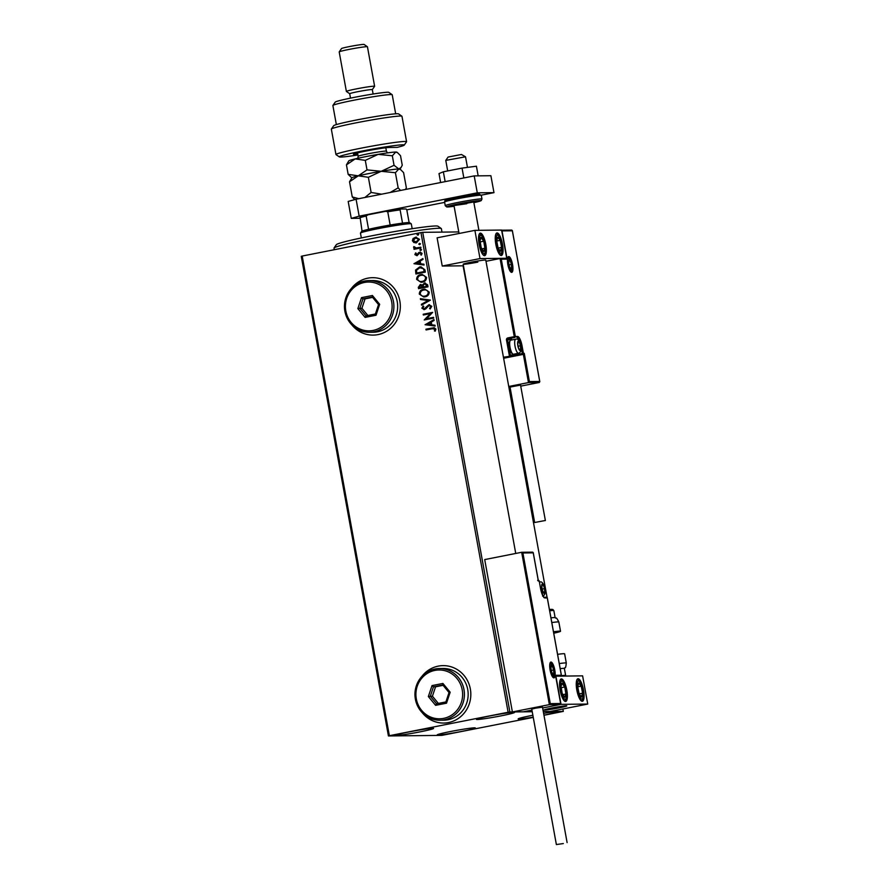 <?xml version="1.0" encoding="UTF-8"?>
<svg xmlns="http://www.w3.org/2000/svg" width="889" height="889" viewBox="0 0 889 889"><rect width="100%" height="100%" fill="white"/><g stroke="black" fill="none" stroke-linecap="round" stroke-linejoin="round"><path stroke-width="1.33" d="M422.197 712.634A28.715 27.47 -90.6 0 0 443.667 723.057A28.715 27.47 -90.6 0 0 448.478 722.557A28.715 27.47 -90.6 0 0 470.692 691.52A28.715 27.47 -90.6 0 0 443.044 665.628A28.715 27.47 -90.6 0 0 438.233 666.128A28.715 27.47 -90.6 0 0 421.797 676.518M443.089 665.628A28.715 27.47 -90.6 0 0 438.31 666.128A28.715 27.47 -90.6 0 0 422.264 676.018M422.675 713.122A28.715 27.47 -90.6 0 0 443.711 723.057M351.688 324.685A28.715 27.47 -90.6 0 0 373.169 335.109A28.715 27.47 -90.6 0 0 377.981 334.608A28.715 27.47 -90.6 0 0 400.194 303.571A28.715 27.47 -90.6 0 0 372.535 277.69A28.715 27.47 -90.6 0 0 367.724 278.179A28.715 27.47 -90.6 0 0 351.299 288.581M372.58 277.69A28.715 27.47 -90.6 0 0 367.813 278.179A28.715 27.47 -90.6 0 0 351.766 288.08M352.177 325.185A28.715 27.47 -90.6 0 0 373.213 335.109M533.222 717.156A19.38 0.989 -10.3 0 1 518.154 718.912A19.38 0.989 -10.3 0 1 531.589 715.512A19.38 0.989 -10.3 0 1 532.878 715.256M420.153 731.836A19.38 0.989 -10.3 0 1 395.438 735.359A19.38 0.989 -10.3 0 1 408.884 731.958A19.38 0.989 -10.3 0 1 433.588 728.435A19.38 0.989 -10.3 0 1 420.153 731.836M501.118 715.845A19.38 0.989 -10.3 0 1 476.415 719.368A19.38 0.989 -10.3 0 1 489.85 715.967A19.38 0.989 -10.3 0 1 514.553 712.433A19.38 0.989 -10.3 0 1 501.118 715.845M461.88 731.38A19.38 0.989 -10.3 0 1 437.177 734.903A19.38 0.989 -10.3 0 1 450.612 731.503A19.38 0.989 -10.3 0 1 475.315 727.98A19.38 0.989 -10.3 0 1 461.88 731.38M458.768 231.929L422.719 232.329L509.886 711.967L508.119 712.245L420.953 232.596L302.193 256.054L389.36 735.703L388.426 735.959L441.844 735.381L533.267 717.401M388.426 735.959L301.26 256.321L302.193 256.054M543.968 715.278L563.304 711.389L543.301 711.6L549.947 711.533L587.74 704.066L582.606 675.851L555.692 676.185M532.533 552.158L533.244 552.847L532.533 552.158L533.244 552.847L522.899 552.969L550.28 703.632L549.369 704.633L512.386 711.945L523.243 711.822L531.944 710.1L523.243 711.822L532.233 711.722L509.886 711.967M563.304 711.389L562.87 708.978M416.619 242.797L414.041 242.541L412.529 240.719L413.285 238.452L415.608 237.23L419.508 239.308L416.452 242.797L413.874 242.541L412.363 240.719L413.118 238.452L416.341 237.13M416.452 242.797L415.563 242.897M420.953 247.942L414.041 249.309L413.907 248.553L414.919 248.342L413.541 247.253L414.474 246.842L416.096 247.987L420.808 247.186L420.953 247.942M415.719 254.376L417.541 254.621L419.93 252.109L422.053 253.321L421.397 255.065L420.675 254.754L421.219 253.576L419.941 252.865L416.952 255.688L414.874 254.598L415.596 252.932L416.263 253.265L415.719 254.376L416.785 254.932L418.741 252.576L420.241 252.054M424.92 269.834L425.342 272.123L415.896 273.99L415.541 270.078L419.63 266.956L420.953 266.811L424.92 269.834M418.73 288.647L418.475 287.28L420.241 284.547L422.419 285.069L424.542 283.035L427.653 284.836L428.009 286.814L418.563 288.681L418.308 287.28L420.797 284.48M422.419 285.069L425.198 282.969M430.432 300.104L421.553 305.138L421.408 304.305L428.131 300.493L420.53 299.504L420.386 298.682L430.432 300.104M433.554 317.317L433.699 318.084L424.242 319.951L430.398 313.617L423.353 315.006L423.208 314.25L432.654 312.383L426.531 318.707L433.554 317.317M432.354 328.708L426.064 329.952L425.931 329.186L434.121 327.697L435.943 329.086L435.188 331.164L434.399 330.919L434.977 329.286L432.354 328.708M508.119 712.245L389.36 735.703M425.12 324.763L433.965 319.596L434.121 320.429L431.276 322.04L431.776 324.818L434.988 325.23L435.143 326.063L425.098 324.629M424.386 309.561L421.864 308.227L423.12 306.005L423.809 306.483L422.842 308.05L424.209 308.805L428.876 304.738L431.81 306.316L430.143 308.95L429.554 308.427L430.843 306.561L428.998 305.505L425.764 308.883L423.853 309.616M423.986 308.839L425.353 308.105M425.52 308.105L429.465 304.671M424.986 296.848L423.731 296.982L419.297 294.092C419.408 291.359 420.83 289.747 423.564 289.258L424.853 289.125L429.22 292.07C429.087 294.759 427.676 296.359 424.986 296.848M422.319 282.169L421.053 282.302L416.63 279.402C416.73 276.679 418.152 275.068 420.886 274.579L422.175 274.445L426.553 277.379C426.42 280.079 425.009 281.669 422.319 282.169M414.03 263.733L422.875 258.577L423.031 259.41L420.186 261.022L420.686 263.789L423.909 264.211L424.053 265.033L414.007 263.611M420.719 250.476L419.819 249.998L420.486 249.22L421.386 249.698L420.719 250.476L419.819 249.998L420.486 249.22L421.386 249.698M419.664 244.653L418.752 244.175L419.43 243.386L420.33 243.864L419.664 244.653L418.752 244.175L419.43 243.386L420.33 243.864M417.93 235.163L417.03 234.685L417.708 233.896L418.608 234.374L417.93 235.163L417.03 234.685L417.708 233.896L418.608 234.374M543.612 713.345A19.38 0.989 -10.3 0 1 556.292 711.978A19.38 0.989 -10.3 0 1 543.946 715.167M420.953 232.596L422.719 232.329M426.231 329.919L425.931 329.186M426.098 329.186L434.199 327.697M435.221 331.119L434.399 330.919M434.565 330.919L434.932 329.808M435.143 329.274L433.888 328.508M425.264 324.629L433.988 319.684M435.143 326.03L425.286 324.752M430.754 324.685L430.532 322.551L427.387 324.252L430.754 324.685L430.365 322.551M424.386 319.784L430.398 313.617M423.508 314.973L423.208 314.25M423.375 314.25L432.665 312.417M433.565 317.351L426.531 318.707M430.243 308.883L429.554 308.427M429.72 308.427L430.843 306.561M431.009 306.561L429.165 305.505M424.553 309.561L421.864 308.227M422.031 308.227L423.286 306.005M421.708 305.049L421.408 304.305M421.575 304.305L428.131 300.493M428.298 300.493L420.53 299.504M420.697 299.504L420.553 298.704M423.809 296.982L419.297 294.092M419.464 294.092C419.575 291.359 420.997 289.747 423.731 289.258L423.564 289.258M423.731 289.258L424.931 289.125M423.897 296.204L425.009 296.093C427.164 295.704 428.298 294.437 428.42 292.281C427.553 290.292 426.031 289.547 423.864 290.025M428.42 292.281L428.254 292.281C427.387 290.303 425.864 289.547 423.697 290.025L424.809 289.914M423.697 290.025C421.53 290.414 420.386 291.692 420.264 293.859C421.153 295.826 422.686 296.57 424.842 296.093C426.998 295.704 428.131 294.437 428.254 292.281M425.009 296.093L423.975 296.204M424.709 283.035L425.286 282.969M426.909 285.369L424.686 283.791L423.208 285.325L423.386 286.936L427.076 286.236L424.853 283.791M422.519 286.736L420.397 285.302L419.397 287.725L422.586 287.125L420.564 285.302M419.397 287.725L422.419 287.125M427.076 286.236L426.742 285.369M423.386 286.936L426.909 286.247M421.142 282.291L416.63 279.402M416.797 279.402C416.897 276.668 418.319 275.068 421.053 274.579L420.886 274.579M421.053 274.579L422.264 274.445M421.23 281.513L422.342 281.402C424.498 281.013 425.631 279.746 425.753 277.601C424.886 275.612 423.364 274.857 421.197 275.334M425.753 277.601L425.587 277.601C424.72 275.612 423.197 274.857 421.03 275.334L422.142 275.223M421.03 275.334C418.863 275.723 417.719 277.012 417.586 279.179C418.486 281.135 420.019 281.88 422.175 281.402C424.331 281.013 425.464 279.746 425.587 277.601M422.342 281.402L421.308 281.513M416.052 273.956L415.541 270.078M415.708 270.078L419.63 266.956M419.797 266.956L421.042 266.811M423.642 268.756L419.775 267.722L416.508 270.3L416.73 273.045L424.397 271.556L423.642 268.756L419.941 267.711M419.775 267.722L420.919 267.6M416.73 273.045L424.231 271.556L423.475 268.756M414.174 263.611L422.897 258.666M424.053 265.011L414.196 263.733M419.664 263.655L419.441 261.533L416.296 263.222L419.664 263.655L419.275 261.533M417.119 255.676L414.874 254.598M415.041 254.598L415.763 252.932M421.453 255.021L420.675 254.754M420.853 254.754L421.219 253.576M421.386 253.576L420.108 252.865M420.886 250.476L419.986 249.998M420.653 249.209L421.553 249.687M414.207 249.276L413.907 248.553M414.074 248.542L414.919 248.342M415.085 248.342L413.541 247.253M413.707 247.253L413.841 246.62M420.819 247.22L416.096 247.987M419.83 244.653L418.93 244.175M419.597 243.386L420.497 243.864M415.608 237.23L416.419 237.13M415.685 242.108L418.819 239.474L415.752 237.985M418.819 239.474L416.352 237.919M415.585 237.985L413.207 240.552L416.319 242.041L418.652 239.474M416.485 242.03L415.763 242.108M418.097 235.163L417.197 234.685M417.874 233.896L418.775 234.374M547.091 597.475L485.783 260.11A11.49 0.589 169.7 0 0 471.137 262.199A11.49 0.589 169.7 0 0 463.18 264.211A11.49 0.589 169.7 0 0 477.815 262.122M502.496 244.197A11.49 3.289 -101.2 0 1 501.385 255.499A11.49 3.289 -101.2 0 1 495.818 244.264A11.49 3.289 -101.2 0 1 496.929 232.962A11.49 3.289 -101.2 0 1 502.496 244.197M479.127 244.453A11.49 3.289 78.8 0 0 484.683 255.676A11.49 3.289 78.8 0 0 485.794 244.375A11.49 3.289 78.8 0 0 480.238 233.14A11.49 3.289 78.8 0 0 479.127 244.453M480.016 258.577L474.893 230.362L501.596 230.062L506.73 258.277L480.016 258.577L442.233 266.033L463.091 265.811L480.905 361.734M474.893 230.362L437.099 237.819L442.233 266.033M506.73 258.277L505.985 258.432M558.825 707.911A11.49 0.589 -10.3 0 1 544.19 710A11.49 0.589 -10.3 0 1 552.147 707.977A11.49 0.589 -10.3 0 1 566.793 705.888A11.49 0.589 -10.3 0 1 558.825 707.911M560.137 690.231A11.49 3.289 -101.2 0 1 561.248 678.929A11.49 3.289 -101.2 0 1 566.815 690.164A11.49 3.289 -101.2 0 1 565.704 701.465A11.49 3.289 -101.2 0 1 560.137 690.231M583.506 689.975A11.49 3.289 78.8 0 0 577.939 678.751A11.49 3.289 78.8 0 0 576.828 690.053A11.49 3.289 78.8 0 0 582.395 701.277A11.49 3.289 78.8 0 0 583.506 689.975M587.74 704.066L561.026 704.355L555.903 676.14M561.026 704.355L542.646 707.988L560.214 704.521L549.369 704.633L521.676 552.28L484.705 559.581L512.386 711.945M445.778 160.387L448.089 157.053L461.447 154.486L465.525 156.797L445.778 160.387L447.689 170.944M565.56 705.855A11.49 0.589 169.7 0 0 552.802 707.855A11.49 0.589 169.7 0 0 544.19 710A11.49 0.589 169.7 0 0 545.413 710.044A11.49 0.589 169.7 0 0 558.181 708.033A11.49 0.589 169.7 0 0 566.793 705.888A11.49 0.589 169.7 0 0 565.56 705.855M467.47 167.388L465.525 156.797M522.899 552.969L521.676 552.28L532.678 552.147M550.28 703.632L560.626 703.51L555.503 675.307L561.337 675.24L547.291 597.93L545.035 597.953A9.479 2.711 -101.2 0 1 540.59 588.674L539.212 581.062L537.656 580.373L538.367 581.062L533.244 552.847M560.626 703.51L560.214 704.521L560.626 703.51M555.503 675.307L555.092 676.307L555.503 675.307M561.337 675.24L560.937 676.24L561.337 675.24M503.619 358.267L523.354 354.367L528.477 382.581L529.388 381.57L539.734 381.459L539.323 382.47L528.477 382.581L508.741 386.482M511.642 230.107L512.353 230.796L511.642 230.107L512.353 230.796L539.734 381.459L539.323 382.47L520.943 386.093M510.242 388.215L509.097 388.437M512.353 230.796L502.007 230.907L507.13 259.121L501.285 259.188L500.074 258.51L485.994 261.288M501.285 259.188L515.331 336.498L517.587 336.475A9.479 2.711 -101.2 0 1 522.032 345.754L523.421 353.366L524.254 353.355L523.354 354.367L503.43 357.211M502.007 230.907L500.785 230.229M507.13 259.121L506.063 258.421L500.074 258.51L514.275 336.653L507.797 337.942A1.722 1.645 -90.6 0 0 506.486 339.954L507.541 339.787L510.319 355.022L514.82 354.978L514.653 354.011M506.486 339.954L509.408 356.033L510.319 355.022M520.054 350.01A4.312 1.233 78.8 0 0 520.576 349.444A4.312 1.233 78.8 0 0 520.532 345.765A4.312 1.233 78.8 0 0 519.243 342.109A4.312 1.233 78.8 0 0 517.987 342.121A4.312 1.233 78.8 0 0 517.831 344.121A4.312 1.233 78.8 0 0 518.031 345.799A4.312 1.233 78.8 0 0 518.565 347.877A4.312 1.233 78.8 0 0 519.32 349.455A4.312 1.233 78.8 0 0 520.054 350.01M518.52 347.743L519.32 349.455L520.576 349.444L520.532 345.765L519.243 342.109L517.987 342.121L517.831 344.099M510.819 340.143A7.179 2.056 78.8 0 0 510.708 340.154A7.179 2.056 78.8 0 0 510.175 340.598A7.179 2.056 78.8 0 0 510.086 347.599A7.179 2.056 78.8 0 0 512.831 354.044A7.179 2.056 78.8 0 0 513.386 354.255A7.179 2.056 78.8 0 0 513.498 354.244A7.179 2.056 78.8 0 0 513.598 354.211M512.831 354.044L511.808 353.289A6.201 1.778 -101.2 0 1 509.441 347.721A6.201 1.778 -101.2 0 1 509.519 341.676L510.175 340.598M518.12 346.243L520.532 345.765M517.954 342.365L519.243 342.109M544.112 592.874A4.312 1.233 78.8 0 0 544.635 592.307A4.312 1.233 78.8 0 0 544.601 588.629A4.312 1.233 78.8 0 0 543.301 584.973A4.312 1.233 78.8 0 0 542.057 584.984A4.312 1.233 78.8 0 0 541.89 586.984A4.312 1.233 78.8 0 0 542.09 588.662A4.312 1.233 78.8 0 0 542.634 590.729A4.312 1.233 78.8 0 0 543.39 592.318A4.312 1.233 78.8 0 0 544.112 592.874M542.59 590.607L543.39 592.318L544.635 592.307L544.601 588.629L543.301 584.973L542.057 584.984L541.89 586.951M542.179 589.107L544.601 588.629M542.012 585.229L543.301 584.973M553.202 674.195A4.312 1.233 78.8 0 0 553.725 673.618A4.312 1.233 78.8 0 0 553.691 669.95A4.312 1.233 78.8 0 0 552.402 666.294A4.312 1.233 78.8 0 0 551.147 666.306A4.312 1.233 78.8 0 0 550.98 668.306A4.312 1.233 78.8 0 0 551.18 669.973A4.312 1.233 78.8 0 0 551.725 672.051A4.312 1.233 78.8 0 0 552.48 673.64A4.312 1.233 78.8 0 0 553.202 674.195M551.68 671.928L552.48 673.64L553.725 673.618L553.691 669.95L552.402 666.294L551.147 666.306L550.991 668.272M551.269 670.428L553.691 669.95M551.102 666.55L552.402 666.294M510.964 268.7A4.312 1.233 78.8 0 0 511.486 268.122A4.312 1.233 78.8 0 0 511.442 264.444A4.312 1.233 78.8 0 0 510.153 260.788A4.312 1.233 78.8 0 0 508.897 260.799A4.312 1.233 78.8 0 0 508.741 262.8A4.312 1.233 78.8 0 0 508.941 264.478A4.312 1.233 78.8 0 0 509.475 266.556A4.312 1.233 78.8 0 0 510.23 268.134A4.312 1.233 78.8 0 0 510.964 268.7M509.43 266.422L510.23 268.134L511.486 268.122L511.442 264.444L510.153 260.788L508.897 260.799L508.741 262.777M509.03 264.922L511.442 264.444M508.864 261.044L510.153 260.788M482.527 238.496A7.179 2.056 78.8 0 0 481.293 237.363A7.179 2.056 78.8 0 0 480.016 240.575A7.179 2.056 78.8 0 0 481.182 247.62A7.179 2.056 78.8 0 0 483.627 251.454A7.179 2.056 78.8 0 0 484.905 248.253A7.179 2.056 78.8 0 0 483.749 241.208A7.179 2.056 78.8 0 0 482.527 238.496M482.338 239.319L481.293 237.363L480.016 240.575L481.182 247.62L483.627 251.454L484.905 248.253L483.749 241.208L482.338 239.319M481.805 248.864L484.905 248.253M480.127 241.919L483.749 241.208M563.537 684.274A7.179 2.056 78.8 0 0 562.304 683.152A7.179 2.056 78.8 0 0 561.026 686.364A7.179 2.056 78.8 0 0 562.192 693.398A7.179 2.056 78.8 0 0 564.637 697.243A7.179 2.056 78.8 0 0 565.926 694.031A7.179 2.056 78.8 0 0 564.759 686.997A7.179 2.056 78.8 0 0 563.537 684.274M563.348 685.108L562.304 683.152L561.026 686.364L562.192 693.398L564.637 697.243L565.926 694.031L564.759 686.997L563.348 685.108M562.815 694.653L565.926 694.031M561.137 687.708L564.759 686.997M582.384 695.909A7.179 2.056 78.8 0 0 582.606 693.176A7.179 2.056 78.8 0 0 581.217 686.141A7.179 2.056 78.8 0 0 578.772 682.974A7.179 2.056 78.8 0 0 577.728 686.853A7.179 2.056 78.8 0 0 579.117 693.887A7.179 2.056 78.8 0 0 581.562 697.054A7.179 2.056 78.8 0 0 582.384 695.909M581.906 695.154L582.606 693.176L581.217 686.141L578.772 682.974L577.728 686.853L579.117 693.887L581.562 697.054L581.906 695.154M577.728 686.83L581.217 686.141M579.117 693.865L582.606 693.176M501.374 250.12A7.179 2.056 78.8 0 0 501.596 247.398A7.179 2.056 78.8 0 0 500.196 240.352A7.179 2.056 78.8 0 0 497.762 237.185A7.179 2.056 78.8 0 0 496.718 241.063A7.179 2.056 78.8 0 0 498.107 248.109A7.179 2.056 78.8 0 0 500.551 251.276A7.179 2.056 78.8 0 0 501.374 250.12M500.896 249.365L501.596 247.398L500.196 240.352L497.762 237.185L496.718 241.063L498.107 248.109L500.551 251.276L500.896 249.365M496.718 241.041L500.196 240.352M498.107 248.087L501.596 247.398M561.437 675.707A15.791 0.8 -10.3 0 1 565.648 675.496L564.359 668.439A15.791 0.8 169.7 0 0 560.181 668.65M559.259 663.572A18.669 0.956 -10.3 0 1 566.304 663.038L564.626 653.826A18.669 0.956 169.7 0 0 557.581 654.348M550.947 617.866A15.791 0.8 -10.3 0 1 555.058 617.599C556.536 619.333 555.425 615.355 558.848 622.033A18.669 0.956 169.7 0 0 551.802 622.556M553.48 631.779A18.669 0.956 -10.3 0 1 560.526 631.246A18.669 0.956 -10.3 0 1 560.348 631.423A18.669 0.956 -10.3 0 1 553.747 633.235M563.326 843.561L556.37 844.55L563.326 843.561M567.104 842.594L542.49 707.166L535.545 708.166L531.755 709.122L556.37 844.55M545.135 520.521L534.645 522.51L545.135 520.521M545.379 520.554L520.532 385.093L510.03 387.082L534.645 522.51M440.633 182.534L439.01 173.588L443.355 171.799L462.058 168.11L463.836 177.944M443.355 171.799L445.145 181.634M462.058 168.11L476.415 166.21L478.16 175.855M359.712 218.283L351.266 218.383L348.188 201.447L356.089 199.225L474.204 175.9L490.895 175.711L493.973 192.646L481.26 195.158M444.644 202.392L406.806 209.86M356.089 199.225L359.167 216.16L477.282 192.824L493.973 192.646M359.167 216.16L351.266 218.383M474.204 175.9L477.282 192.824M466.781 203.725L453.979 205.548L473.748 201.959L478.904 230.318M334.042 247.987L336.353 244.664A51.684 2.634 -10.3 0 1 370.924 235.974A51.684 2.634 -10.3 0 1 426.331 226.762A51.684 2.634 -10.3 0 1 437.921 226.206L441.255 228.506A54.551 2.778 169.7 0 0 429.02 229.095A54.551 2.778 169.7 0 0 370.535 238.819A54.551 2.778 169.7 0 0 334.042 247.987A54.551 2.778 169.7 0 0 333.997 248.142L334.286 249.72M441.989 232.118L441.355 228.629A54.551 2.778 169.7 0 0 441.255 228.506M360.478 233.062L361.634 231.396A24.403 1.245 -10.3 0 1 362.045 231.14A24.403 1.245 -10.3 0 1 368.568 229.306A24.403 1.245 -10.3 0 1 378.525 227.184A24.403 1.245 -10.3 0 1 390.16 225.039A24.403 1.245 -10.3 0 1 402.528 223.139A24.403 1.245 -10.3 0 1 409.596 222.683L411.263 223.828A25.848 1.322 169.7 0 0 378.37 228.595A25.848 1.322 169.7 0 0 360.478 233.062A25.848 1.322 169.7 0 0 360.456 233.129L361.334 237.941M412.185 228.695L411.307 223.895A25.848 1.322 169.7 0 0 411.263 223.828M390.16 225.039L387.748 211.782L385.748 211.293A23.547 1.2 -10.3 0 1 400.539 209.026L406.073 208.971L406.795 209.804L409.118 222.583M362.045 231.14L360.045 217.027A23.547 1.2 -10.3 0 1 367.857 214.827L385.748 211.293M367.857 214.827L366.157 216.038A24.403 1.245 169.7 0 0 359.634 217.872M368.568 229.306L366.157 216.038M400.539 209.026L400.117 209.882A24.403 1.245 169.7 0 0 387.748 211.782M402.528 223.139L400.117 209.882M357.811 154.353L354.233 154.386A18.669 0.956 -10.3 0 1 353.433 154.208A18.669 0.956 -10.3 0 1 369.413 150.397A18.669 0.956 -10.3 0 1 389.326 147.463L397.239 147.374A33.015 1.678 169.7 0 0 404.239 145.107A33.015 1.678 169.7 0 0 362.179 151.03A33.015 1.678 169.7 0 0 339.354 156.909A33.015 1.678 169.7 0 0 357.923 154.986M339.354 156.909L336.02 154.608A35.893 1.834 -10.3 0 1 335.953 154.519A35.893 1.834 -10.3 0 1 360.834 148.219A35.893 1.834 -10.3 0 1 406.584 141.684A35.893 1.834 -10.3 0 1 406.551 141.784L404.239 145.107M332.908 105.447L335.22 102.113A27.281 1.389 -10.3 0 1 354.111 97.401A27.281 1.389 -10.3 0 1 388.826 92.378L392.16 94.679A30.148 1.534 169.7 0 0 353.789 100.235A30.148 1.534 169.7 0 0 332.908 105.447A30.148 1.534 169.7 0 0 332.886 105.524L336.353 124.604M395.683 113.825L392.216 94.745A30.148 1.534 169.7 0 0 392.16 94.679M350.51 98.123L349.71 93.723A11.49 0.589 -10.3 0 1 349.71 93.723A11.49 0.589 -10.3 0 1 357.678 91.711A11.49 0.589 -10.3 0 1 372.313 89.622A11.49 0.589 -10.3 0 1 372.302 89.656M349.71 93.745L346.399 91.456A14.357 0.733 -10.3 0 1 346.377 91.423A14.357 0.733 -10.3 0 1 356.322 88.9A14.357 0.733 -10.3 0 1 374.625 86.289A14.357 0.733 -10.3 0 1 374.613 86.322L372.313 89.633L373.113 94.023M339.209 51.884L341.52 48.551A11.49 0.589 -10.3 0 1 349.466 46.572A11.49 0.589 -10.3 0 1 364.09 44.45L367.424 46.75A14.357 0.733 169.7 0 0 349.144 49.395A14.357 0.733 169.7 0 0 339.209 51.884A14.357 0.733 169.7 0 0 339.198 51.918L346.377 91.423M374.625 86.289L367.446 46.784A14.357 0.733 169.7 0 0 367.424 46.75M406.584 141.684L401.961 116.292A35.893 1.834 169.7 0 0 401.906 116.203A35.893 1.834 169.7 0 0 366.324 120.904A35.893 1.834 169.7 0 0 331.364 129.027A35.893 1.834 169.7 0 0 331.341 129.127L335.953 154.519M331.364 129.027L333.675 125.705A33.015 1.678 -10.3 0 1 365.835 118.226A33.015 1.678 -10.3 0 1 398.572 113.903L401.906 116.203M346.443 164.854L355.189 158.898A24.403 1.245 -10.3 0 0 348.81 160.865L346.443 164.854L348.166 174.366L358.267 175.833A24.403 1.245 -10.3 0 1 381.214 171.299L367.013 169.877L358.267 175.833A24.403 1.245 -10.3 0 0 351.888 177.789L349.521 181.778L358.267 175.833L368.368 177.289L381.214 171.299L395.405 172.722L398.161 187.868L390.171 192.491M368.368 177.289L371.113 192.446L364.89 197.491M381.57 194.191L371.113 192.446M395.405 172.722L398.828 168.966L400.683 169.655L403.595 172.633L406.351 187.779L405.551 189.457M400.539 190.446L398.161 187.868M349.521 181.778L352.266 196.936L354.767 199.603M358.812 198.692L352.266 196.936M397.605 152.719L396.772 152.141A24.403 1.245 -10.3 0 0 395.749 152.03L392.327 155.786L378.136 154.364L365.29 160.364L355.189 158.898A24.403 1.245 -10.3 0 1 378.136 154.364A24.403 1.245 -10.3 0 1 395.749 152.03L397.605 152.719L400.517 155.697L402.25 165.21L401.083 167.465L398.828 168.966L394.049 165.298L381.214 171.299A24.403 1.245 -10.3 0 1 398.828 168.966A24.403 1.245 -10.3 0 1 399.85 169.077L400.683 169.655M348.166 174.366L351.833 177.867M392.327 155.786L394.049 165.298M365.29 160.364L367.013 169.877M373.124 330.43A24.403 23.347 -90.6 0 0 391.705 301.916A24.403 23.347 -90.6 0 0 364.401 282.458A24.403 23.347 -90.6 0 0 345.821 310.972A24.403 23.347 -90.6 0 0 373.124 330.43M364.568 281.046A25.848 24.725 89.4 0 1 368.902 280.602A25.848 24.725 89.4 0 1 393.783 303.894A25.848 24.725 89.4 0 1 373.791 331.83A25.848 24.725 89.4 0 1 369.468 332.275A25.848 24.725 89.4 0 1 344.576 308.983A25.848 24.725 89.4 0 1 364.568 281.046M369.468 332.275L373.224 332.242A25.848 24.725 -90.6 0 0 377.547 331.786A25.848 24.725 -90.6 0 0 397.539 303.849A25.848 24.725 -90.6 0 0 372.658 280.557L368.902 280.602M361.512 297.648L372.424 295.492L379.67 304.294L376.014 315.239L365.101 317.395L357.856 308.594L361.512 297.648L362.968 298.893L359.834 308.283L366.046 315.828L375.391 313.984L378.536 304.594L372.313 297.048L362.968 298.893L365.057 298.871L361.923 308.261L357.856 308.594M361.923 308.261L367.857 315.473M372.591 297.382L365.057 298.871M366.046 315.828L365.101 317.395M375.391 313.984L376.014 315.239M378.536 304.594L379.67 304.294M372.424 295.492L372.313 297.048M443.622 718.368A24.403 23.347 -90.6 0 0 462.213 689.853A24.403 23.347 -90.6 0 0 434.91 670.406A24.403 23.347 -90.6 0 0 416.319 698.921A24.403 23.347 -90.6 0 0 443.622 718.368M435.065 668.995A25.848 24.725 89.4 0 1 439.399 668.539A25.848 24.725 89.4 0 1 464.291 691.842A25.848 24.725 89.4 0 1 444.3 719.779A25.848 24.725 89.4 0 1 439.966 720.223A25.848 24.725 89.4 0 1 415.074 696.932A25.848 24.725 89.4 0 1 435.065 668.995M439.966 720.223L443.722 720.19A25.848 24.725 -90.6 0 0 448.056 719.734A25.848 24.725 -90.6 0 0 468.047 691.798A25.848 24.725 -90.6 0 0 443.155 668.506L439.399 668.539M432.021 685.597L442.922 683.441L450.178 692.231L446.511 703.188L435.61 705.344L428.354 696.543L432.021 685.597L433.465 686.841L430.332 696.231L436.543 703.777L445.9 701.921L449.034 692.542L442.822 684.997L433.465 686.841L435.554 686.819L432.421 696.209L428.354 696.543M432.421 696.209L438.355 703.41M443.1 685.33L435.554 686.819M436.543 703.777L435.61 705.344M445.9 701.921L446.511 703.188M449.034 692.542L450.178 692.231M442.922 683.441L442.822 684.997M553.869 677.863A8.034 2.3 -101.2 0 1 550.102 669.984A8.034 2.3 -101.2 0 1 551.002 662.061A8.034 2.3 -101.2 0 1 554.769 669.939A8.034 2.3 -101.2 0 1 553.869 677.863M552.047 664.805A7.179 2.056 78.8 0 0 550.347 663.072A7.179 2.056 78.8 0 0 550.28 663.072L550.235 663.083M550.291 663.061C549.458 663.438 549.646 666.75 550.858 672.984L553.08 677.162A7.179 2.056 78.8 0 0 554.036 674.884M538.278 580.361A0.867 0.822 89.4 0 1 539.212 581.062L539.212 581.062A0.867 0.867 0 0 0 538.39 580.35L538.278 580.361M539.245 581.062L540.59 588.674M540.634 588.685C542.979 595.986 544.179 598.842 544.224 597.252A0.867 0.822 89.4 0 1 545.035 597.953M546.324 597.241A0.867 0.822 89.4 0 1 547.291 597.93L547.291 597.953M508.752 256.565A8.034 2.3 -101.2 0 1 512.531 264.433A8.034 2.3 -101.2 0 1 511.631 272.367A8.034 2.3 -101.2 0 1 507.852 264.489A8.034 2.3 -101.2 0 1 508.752 256.565M509.797 259.31A7.179 2.056 78.8 0 0 508.097 257.566A7.179 2.056 78.8 0 0 508.03 257.577L508.041 257.554C507.208 257.943 507.397 261.244 508.619 267.478L510.808 271.656A7.179 2.056 78.8 0 0 511.786 269.378M524.254 353.355L529.388 381.57M514.675 337.498L508.208 338.787L514.675 337.498A0.867 0.822 -90.6 0 0 515.331 336.498L514.275 336.653L514.675 337.498M520.832 345.943L520.976 345.91A8.612 2.467 78.8 0 0 516.931 337.476A0.867 0.822 -90.6 0 0 517.587 336.475M510.619 340.187A7.757 2.223 78.8 0 0 509.797 339.765A0.867 0.822 89.4 0 1 510.453 338.753A8.612 2.467 -101.2 0 1 511.942 339.92M515.698 353.811L515.887 354.811L522.365 353.533L520.976 345.91L522.032 345.754M509.797 339.765L507.541 339.787A0.867 0.822 89.4 0 1 508.208 338.787L507.797 337.942M522.765 354.378A0.867 0.822 -90.6 0 0 523.421 353.366L522.365 353.533L522.765 354.378M516.287 355.656L515.887 354.811L514.82 354.978A0.867 0.822 -90.6 0 1 514.164 355.978M520.154 350.577A4.878 1.4 78.8 0 0 520.698 345.765A4.878 1.4 78.8 0 0 518.409 340.987A4.878 1.4 78.8 0 0 517.865 345.799A4.878 1.4 78.8 0 0 520.154 350.577M518.698 353.177A7.179 2.056 -101.2 0 1 518.509 353.255A7.179 2.056 -101.2 0 1 518.409 353.266A7.179 2.056 -101.2 0 1 515.075 346.421A7.179 2.056 -101.2 0 1 515.731 339.165A7.179 2.056 -101.2 0 1 515.842 339.154M544.212 593.441A4.878 1.4 78.8 0 0 544.768 588.629A4.878 1.4 78.8 0 0 542.479 583.851A4.878 1.4 78.8 0 0 541.923 588.662A4.878 1.4 78.8 0 0 544.212 593.441M553.314 674.762A4.878 1.4 78.8 0 0 553.858 669.95A4.878 1.4 78.8 0 0 551.569 665.172A4.878 1.4 78.8 0 0 551.013 669.984A4.878 1.4 78.8 0 0 553.314 674.762M511.064 269.256A4.878 1.4 78.8 0 0 511.608 264.444A4.878 1.4 78.8 0 0 509.319 259.666A4.878 1.4 78.8 0 0 508.775 264.478A4.878 1.4 78.8 0 0 511.064 269.256M482.549 236.841A9.19 2.634 78.8 0 0 479.327 239.497A9.19 2.634 78.8 0 0 482.371 251.987A9.19 2.634 78.8 0 0 485.594 249.32A9.19 2.634 78.8 0 0 482.549 236.841M563.559 682.619A9.19 2.634 78.8 0 0 560.337 685.286A9.19 2.634 78.8 0 0 563.382 697.776A9.19 2.634 78.8 0 0 566.604 695.109A9.19 2.634 78.8 0 0 563.559 682.619M583.006 697.554A9.19 2.634 78.8 0 0 581.506 685.052A9.19 2.634 78.8 0 0 577.328 682.474A9.19 2.634 78.8 0 0 578.828 694.976A9.19 2.634 78.8 0 0 583.006 697.554M501.985 251.776A9.19 2.634 78.8 0 0 500.496 239.263A9.19 2.634 78.8 0 0 496.318 236.685A9.19 2.634 78.8 0 0 497.818 249.187A9.19 2.634 78.8 0 0 501.985 251.776M552.047 609.576A14.357 0.733 -10.3 0 0 549.435 609.51L552.802 609.443L553.847 610.599A15.791 0.8 169.7 0 0 549.669 610.81M444.578 202.014C445.067 199.647 443.6 200.592 457.657 197.325L478.838 194.046L481.305 195.336A18.669 0.956 169.7 0 0 457.513 198.736A18.669 0.956 169.7 0 0 444.578 202.014L445.245 205.681A18.669 0.956 -10.3 0 1 458.179 202.403A18.669 0.956 -10.3 0 1 481.971 199.003L481.205 200.614L473.881 202.659A17.224 0.878 169.7 0 0 479.004 200.614A17.224 0.878 169.7 0 0 458.857 203.814A17.224 0.878 169.7 0 0 447.123 206.648A17.224 0.878 169.7 0 0 454.101 206.259L446.745 206.948L445.245 205.681M457.679 197.325A17.224 0.878 -10.3 0 1 477.515 194.146A17.224 0.878 -10.3 0 1 473.759 195.936M354.711 153.664L354.233 154.386M357.789 158.298L358.167 156.308A14.357 0.733 -10.3 0 1 361.934 155.119A14.357 0.733 -10.3 0 1 377.392 152.13A14.357 0.733 -10.3 0 1 386.415 151.174L385.793 147.763M453.979 205.548L459.057 233.485M515.742 553.458L463.18 264.211M533.233 552.614L538.367 580.828M555.581 675.551L560.703 703.766M544.224 597.252L546.468 597.23A0.867 0.867 0 0 1 547.324 597.941L561.426 675.484M512.342 230.562L539.812 381.714M501.618 230.207L511.775 230.095M513.498 354.244L518.509 353.255C521.198 352.455 521.787 349.233 520.265 343.576C518.887 340.098 517.542 338.609 516.231 339.12L510.708 340.154M542.579 596.108C545.268 595.319 545.846 592.096 544.324 586.44C542.946 582.951 541.601 581.473 540.29 581.973L539.434 582.095M552.78 676.94L554.103 674.551L553.914 669.728L552.625 665.761L550.102 663.383M510.53 271.434L511.853 269.045L511.664 264.222L510.375 260.266L507.852 257.888M483.838 255.499L485.538 252.12L485.138 243.908L482.327 236.03L479.527 233.629M564.859 701.288L566.549 697.898L566.149 689.686L563.337 681.819L560.537 679.418M581.55 701.099L583.062 698.576L583.44 695.32L582.828 689.442L580.072 681.696L577.228 679.229M500.54 255.321L502.052 252.798L502.429 249.531L501.818 243.664L499.062 235.918L496.218 233.451M566.304 663.038C565.448 670.495 565.093 666.383 564.315 668.528M553.847 610.599L555.125 617.622M558.848 622.033L560.526 631.246M481.305 195.336L481.971 199.003M399.928 169.121L401.083 167.465M357.545 152.897L358.167 156.308M387.471 152.908L386.415 151.174"/></g></svg>
